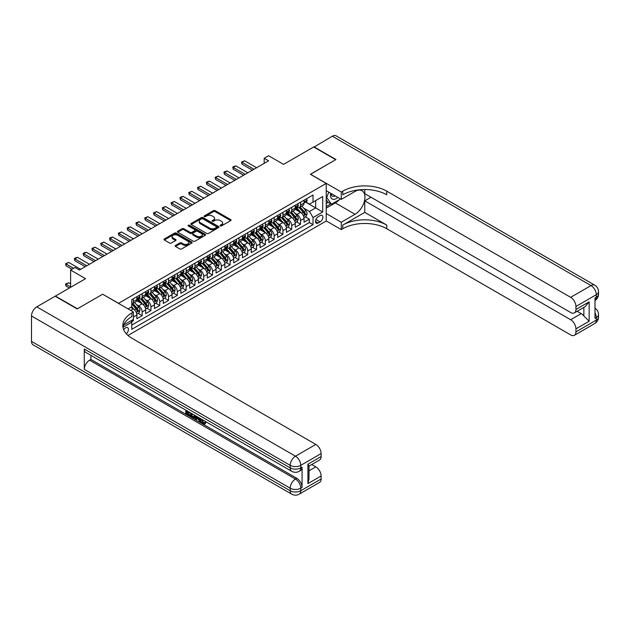 <?xml version="1.0" encoding="UTF-8"?>
<svg xmlns="http://www.w3.org/2000/svg" width="630" height="630" viewBox="0 0 630 630"><rect width="100%" height="100%" fill="white"/><g stroke="black" fill="none" stroke-linecap="round" stroke-linejoin="round"><path stroke-width="0.94" d="M220.311 225.91A0.858 0.496 0 0 0 221.516 225.91L230.698 220.61A1.221 0.709 0 0 0 231.052 220.114A1.221 0.709 0 0 0 230.698 219.61L215.145 210.641A1.221 0.709 0 0 0 213.42 210.641L204.246 215.94A0.858 0.496 0 0 0 205.451 216.633L206.64 215.948A3.906 2.26 0 0 1 212.168 215.948L213.468 216.696A3.906 2.26 0 0 1 214.609 218.295A3.906 2.26 0 0 1 213.468 219.886L212.279 220.571A0.858 0.496 0 0 0 213.483 221.272L214.673 220.587A3.906 2.26 0 0 1 220.201 220.587L221.5 221.335A3.906 2.26 0 0 1 222.642 222.933A3.906 2.26 0 0 1 221.5 224.524L220.311 225.209A0.858 0.496 0 0 0 220.311 225.91L220.311 225.209M126.299 333.805A3.985 2.3 120 0 0 128.323 330.348A3.985 2.3 120 0 0 127.599 327.608A3.985 2.3 120 0 0 125.606 327.805A3.985 2.3 120 0 0 123.693 329.773M175.502 245.44A1.221 0.709 0 0 0 175.148 245.944A1.221 0.709 0 0 0 175.502 246.44L179.865 248.96A1.221 0.709 0 0 0 181.597 248.96L191.788 243.078A1.221 0.709 0 0 0 192.142 242.574A1.221 0.709 0 0 0 191.788 242.077L176.243 233.1A1.221 0.709 0 0 0 174.51 233.1L164.32 238.983A1.221 0.709 0 0 0 163.965 239.487A1.221 0.709 0 0 0 164.32 239.983L169.588 243.023A1.221 0.709 0 0 0 171.313 243.023L175.675 240.51A1.221 0.709 0 0 0 176.038 240.006A1.221 0.709 0 0 0 175.675 239.51L173.069 237.998A3.268 1.89 0 0 1 172.108 236.667A3.268 1.89 0 0 1 174.124 234.927A3.268 1.89 0 0 1 177.684 235.336L187.921 241.243A3.268 1.89 0 0 1 188.874 242.574A3.268 1.89 0 0 1 186.858 244.322A3.268 1.89 0 0 1 183.298 243.912L181.597 242.928A1.221 0.709 0 0 0 179.865 242.928L175.502 245.44L175.502 246.44M102.729 294.273L118.566 303.314L326.222 183.424L310.385 174.282L335.688 159.673L313.685 146.979L283.547 164.375L268.593 155.736L264.19 158.28L268.593 160.815L79.412 270.042L75.009 267.498L70.615 270.042L70.615 287.311M102.729 294.171L77.435 308.779L55.432 296.076L85.57 278.68L70.615 270.042M206.727 233.454A1.221 0.709 0 0 0 208.451 233.454L218.649 227.564A1.221 0.709 0 0 0 219.004 227.068A1.221 0.709 0 0 0 218.649 226.572L203.096 217.594A1.221 0.709 0 0 0 201.372 217.594L191.181 223.477A1.221 0.709 0 0 0 190.827 223.981A1.221 0.709 0 0 0 191.181 224.477L206.727 233.454M188.543 226.091A0.858 0.496 0 0 1 189.41 226.217L189.41 225.201L205.215 234.321A1.221 0.709 0 0 1 205.577 234.825A1.221 0.709 0 0 1 205.215 235.321L195.024 241.203A1.221 0.709 0 0 1 193.3 241.203L177.755 232.226L177.755 231.234A1.221 0.709 0 0 0 177.392 231.73A1.221 0.709 0 0 0 177.755 232.226M177.755 231.234L182.109 228.714A1.221 0.709 0 0 1 183.842 228.714L190.142 232.352A1.221 0.709 0 0 0 191.874 232.352L194.764 230.682A1.221 0.709 0 0 0 195.127 230.186A1.221 0.709 0 0 0 194.764 229.69L188.205 225.894A0.858 0.496 0 0 1 189.41 225.201M131.52 321.796L133.347 320.741L132.206 320.079M133.434 316.984L136.868 315L136.868 318.709L142.152 315.661L138.143 313.346M136.419 304.581L138.631 305.857A4.977 2.874 60 0 1 142.152 311.952L145.672 309.921L145.672 313.63L150.948 310.582L146.947 308.267M145.215 299.502L147.428 300.778A4.977 2.874 60 0 1 150.948 306.873L154.468 304.841L154.468 308.55L159.744 305.503L155.744 303.188M154.019 294.423L156.224 295.698A4.977 2.874 60 0 1 159.744 301.794L163.264 299.762L163.264 303.471L168.549 300.423L164.54 298.108M162.816 289.343L165.029 290.619A4.977 2.874 60 0 1 168.549 296.714L172.069 294.683L172.069 298.392L177.345 295.344L173.345 293.029M171.62 284.264L173.825 285.532A4.977 2.874 60 0 1 177.345 291.635L180.865 289.603L180.865 293.304L186.141 290.257L182.141 287.949M180.416 279.177L182.621 280.452A4.977 2.874 60 0 1 186.141 286.548L189.661 284.516L189.661 288.225L194.946 285.177L190.937 282.87M189.213 274.097L191.425 275.373A4.977 2.874 60 0 1 194.946 281.468L198.466 279.436L198.466 283.146L203.742 280.098L199.741 277.791M198.017 269.018L200.222 270.294A4.977 2.874 60 0 1 203.742 276.389L207.262 274.357L207.262 278.066L212.538 275.019L208.538 272.711M206.813 263.939L209.018 265.214A4.977 2.874 60 0 1 212.538 271.309L216.059 269.278L216.059 272.987L221.343 269.939L217.334 267.632M215.61 258.859L217.823 260.135A4.977 2.874 60 0 1 221.343 266.23L224.863 264.198L224.863 267.907L230.139 264.86L226.139 262.545M224.414 253.78L226.619 255.055A4.977 2.874 60 0 1 230.139 261.151L233.659 259.119L233.659 262.828L238.935 259.78L234.935 257.465M233.21 248.7L235.415 249.976A4.977 2.874 60 0 1 238.935 256.071L242.456 254.04L242.456 257.749L247.74 254.701L243.731 252.386M242.007 243.621L244.22 244.897A4.977 2.874 60 0 1 247.74 250.992L251.26 248.96L251.26 252.669L256.536 249.622L252.535 247.306M250.811 238.542L253.016 239.817A4.977 2.874 60 0 1 256.536 245.913L260.056 243.881L260.056 247.59L265.332 244.542L261.332 242.227M259.607 233.462L261.812 234.738A4.977 2.874 60 0 1 265.332 240.833L268.852 238.802L268.852 242.511L274.137 239.455L270.128 237.148M268.404 228.375L270.616 229.651A4.977 2.874 60 0 1 274.137 235.754L277.657 233.722L277.657 237.423L282.933 234.376L278.933 232.068M277.208 223.296L279.413 224.571A4.977 2.874 60 0 1 282.933 230.667L286.453 228.635L286.453 232.344L291.729 229.296L287.729 226.989M286.004 218.216L288.217 219.492A4.977 2.874 60 0 1 291.729 225.587L295.25 223.555L295.25 227.265L300.534 224.217L300.534 220.508A4.977 2.874 -120 0 0 297.014 214.413L294.801 213.137M296.525 221.91L300.534 224.217M136.868 315A4.977 2.874 -120 0 0 133.347 308.905L130.709 307.377M145.672 309.921A4.977 2.874 -120 0 0 142.152 303.825L136.71 300.683M154.468 304.841A4.977 2.874 -120 0 0 150.948 298.746L145.506 295.604M163.264 299.762A4.977 2.874 -120 0 0 159.744 293.667L154.303 290.524M172.069 294.683A4.977 2.874 -120 0 0 168.549 288.587L163.107 285.445M180.865 289.603A4.977 2.874 -120 0 0 177.345 283.5L171.903 280.358M189.661 284.516A4.977 2.874 -120 0 0 186.141 278.421L180.7 275.279M198.466 279.436A4.977 2.874 -120 0 0 194.946 273.341L189.504 270.199M207.262 274.357A4.977 2.874 -120 0 0 203.742 268.262L198.3 265.12M216.059 269.278A4.977 2.874 -120 0 0 212.538 263.183L207.097 260.04M224.863 264.198A4.977 2.874 -120 0 0 221.343 258.103L215.901 254.961M233.659 259.119A4.977 2.874 -120 0 0 230.139 253.024L224.697 249.882M242.456 254.04A4.977 2.874 -120 0 0 238.935 247.944L233.494 244.802M251.26 248.96A4.977 2.874 -120 0 0 247.74 242.865L242.298 239.723M260.056 243.881A4.977 2.874 -120 0 0 256.536 237.786L251.094 234.643M268.852 238.802A4.977 2.874 -120 0 0 265.332 232.706L259.891 229.564M277.657 233.722A4.977 2.874 -120 0 0 274.137 227.619L268.695 224.477M286.453 228.635A4.977 2.874 -120 0 0 282.933 222.54L277.491 219.398M295.25 223.555A4.977 2.874 -120 0 0 291.729 217.46L286.288 214.318M320.15 215.586L318.221 216.696A3.859 2.229 120 0 0 315.701 220.098A3.859 2.229 120 0 0 316.291 223.193A3.859 2.229 120 0 0 318.221 222.996L320.15 221.878A3.859 2.229 120 0 0 322.67 218.484A3.859 2.229 120 0 0 322.08 215.389A3.859 2.229 120 0 0 320.15 215.586M127.985 335.467L326.222 221.02L326.222 183.424M130.953 320.804L131.764 322.214L131.764 329.325L313.023 224.674L313.023 217.563L309.503 211.467L303.605 208.057M131.764 322.214L123.015 327.269M128.071 308.905L131.764 306.771L131.764 299.659L313.023 195.009L313.023 202.12L322.702 196.529L322.702 211.979L313.023 217.563M138.584 298.518L138.631 298.541A4.977 2.874 60 0 0 141.12 298.785L144.64 296.754A4.977 2.874 -120 0 0 145.672 294.478L145.672 291.635M147.381 293.43L147.428 293.462A4.977 2.874 60 0 0 149.916 293.706L153.436 291.674A4.977 2.874 -120 0 0 154.468 289.398L154.468 286.548M156.185 288.351L156.224 288.382A4.977 2.874 60 0 0 158.713 288.627L162.233 286.595A4.977 2.874 -120 0 0 163.264 284.319L163.264 281.468M164.981 283.272L165.029 283.303A4.977 2.874 60 0 0 167.517 283.547L171.037 281.516A4.977 2.874 -120 0 0 172.069 279.24L172.069 276.389M173.778 278.192L173.825 278.224A4.977 2.874 60 0 0 176.313 278.468L179.834 276.436A4.977 2.874 -120 0 0 180.865 274.152L180.865 271.309M182.582 273.113L182.621 273.136A4.977 2.874 60 0 0 185.11 273.389L188.63 271.357A4.977 2.874 -120 0 0 189.661 269.073L189.661 266.23M191.378 268.034L191.425 268.057A4.977 2.874 60 0 0 193.914 268.309L197.434 266.277A4.977 2.874 -120 0 0 198.466 263.994L198.466 261.151M200.175 262.954L200.222 262.978A4.977 2.874 60 0 0 202.71 263.23L206.23 261.198A4.977 2.874 -120 0 0 207.262 258.914L207.262 256.071M208.979 257.875L209.018 257.898A4.977 2.874 60 0 0 211.507 258.142L215.027 256.111A4.977 2.874 -120 0 0 216.059 253.835L216.059 250.992M217.775 252.795L217.823 252.819A4.977 2.874 60 0 0 220.311 253.063L223.831 251.031A4.977 2.874 -120 0 0 224.863 248.755L224.863 245.913M226.572 247.716L226.619 247.74A4.977 2.874 60 0 0 229.107 247.984L232.627 245.952A4.977 2.874 -120 0 0 233.659 243.676L233.659 240.833M235.376 242.629L235.415 242.66A4.977 2.874 60 0 0 237.904 242.904L241.424 240.873A4.977 2.874 -120 0 0 242.456 238.597L242.456 235.754M244.172 237.549L244.22 237.581A4.977 2.874 60 0 0 246.708 237.825L250.228 235.793A4.977 2.874 -120 0 0 251.26 233.517L251.26 230.667M252.969 232.47L253.016 232.501A4.977 2.874 60 0 0 255.504 232.746L259.024 230.714A4.977 2.874 -120 0 0 260.056 228.438L260.056 225.587M261.773 227.391L261.812 227.422A4.977 2.874 60 0 0 264.309 227.666L267.821 225.634A4.977 2.874 -120 0 0 268.852 223.359L268.852 220.508M270.569 222.311L270.616 222.343A4.977 2.874 60 0 0 273.105 222.587L276.625 220.555A4.977 2.874 -120 0 0 277.657 218.271L277.657 215.428M279.366 217.232L279.413 217.255A4.977 2.874 60 0 0 281.901 217.507L285.421 215.476A4.977 2.874 -120 0 0 286.453 213.192L286.453 210.349M288.17 212.152L288.217 212.176A4.977 2.874 60 0 0 290.706 212.428L294.218 210.396A4.977 2.874 -120 0 0 295.25 208.113L295.25 205.27M131.764 325.056L309.33 222.54L309.33 219.138L304.054 222.185L304.054 218.476A4.977 2.874 -120 0 0 300.534 212.381L295.092 209.239M296.966 207.073L297.014 207.097A4.977 2.874 -120 0 0 299.502 207.349A4.977 2.874 -120 0 0 300.534 205.065L300.534 202.222M299.502 207.349L303.022 205.309A4.977 2.874 -120 0 0 304.054 203.033L304.054 200.19M133.347 298.746L133.347 301.589A4.977 2.874 60 0 1 132.316 303.865A4.977 2.874 60 0 1 131.764 304.07M132.316 303.865L135.836 301.833A4.977 2.874 -120 0 0 136.868 299.557L136.868 296.714M142.152 293.667L142.152 296.51A4.977 2.874 60 0 1 141.12 298.785M150.948 288.579L150.948 291.43A4.977 2.874 60 0 1 149.916 293.706M159.744 283.5L159.744 286.351A4.977 2.874 60 0 1 158.713 288.627M168.549 278.421L168.549 281.271A4.977 2.874 60 0 1 167.517 283.547M177.345 273.341L177.345 276.184A4.977 2.874 60 0 1 176.313 278.468M186.141 268.262L186.141 271.105A4.977 2.874 60 0 1 185.11 273.389M194.946 263.183L194.946 266.025A4.977 2.874 60 0 1 193.914 268.309M203.742 258.103L203.742 260.946A4.977 2.874 60 0 1 202.71 263.23M212.538 253.024L212.538 255.867A4.977 2.874 60 0 1 211.507 258.142M221.343 247.944L221.343 250.787A4.977 2.874 60 0 1 220.311 253.063M230.139 242.865L230.139 245.708A4.977 2.874 60 0 1 229.107 247.984M238.935 237.786L238.935 240.629A4.977 2.874 60 0 1 237.904 242.904M247.74 232.698L247.74 235.549A4.977 2.874 60 0 1 246.708 237.825M256.536 227.619L256.536 230.47A4.977 2.874 60 0 1 255.504 232.746M265.332 222.54L265.332 225.39A4.977 2.874 60 0 1 264.309 227.666M274.137 217.46L274.137 220.303A4.977 2.874 60 0 1 273.105 222.587M282.933 212.381L282.933 215.224A4.977 2.874 60 0 1 281.901 217.507M291.729 207.302L291.729 210.144A4.977 2.874 60 0 1 290.706 212.428M291.729 225.587L291.729 229.296M282.933 230.667L282.933 234.376M274.137 235.754L274.137 239.455M265.332 240.833L265.332 244.542M256.536 245.913L256.536 249.622M247.74 250.992L247.74 254.701M238.935 256.071L238.935 259.78M230.139 261.151L230.139 264.86M221.343 266.23L221.343 269.939M212.538 271.309L212.538 275.019M203.742 276.389L203.742 280.098M194.946 281.468L194.946 285.177M186.141 286.548L186.141 290.257M177.345 291.635L177.345 295.344M168.549 296.714L168.549 300.423M159.744 301.794L159.744 305.503M150.948 306.873L150.948 310.582M142.152 311.952L142.152 315.661M133.347 319.418L133.347 320.741M309.503 211.467L315.669 207.908L315.669 200.6L322.702 196.529M305.589 202.096L322.702 211.979M305.763 201.994L309.503 204.151L313.023 202.12M264.19 158.28L264.19 163.359M305.329 216.83L309.33 219.138M309.33 222.54L313.023 224.674M220.65 226.028L221.5 225.54A3.906 2.26 0 0 0 222.642 223.949L222.642 222.933M214.609 218.295L214.609 219.311A3.906 2.26 0 0 1 213.468 220.902L212.617 221.39M230.698 219.61L230.698 220.61L215.145 211.656A1.221 0.709 0 0 0 213.42 211.656L204.585 216.751M218.634 227.58L203.096 218.61A1.221 0.709 0 0 0 201.372 218.61L191.197 224.485M216.484 227.414A0.858 0.496 0 0 0 216.484 226.721L202.844 218.838A0.858 0.496 0 0 0 201.632 218.838L200.379 219.563A3.906 2.26 0 0 0 199.237 221.161A3.906 2.26 0 0 0 200.379 222.752L209.703 228.139A3.906 2.26 0 0 0 215.232 228.139L216.484 227.414L216.484 228.43A0.858 0.496 0 0 0 216.736 228.084L216.736 227.068M199.237 221.161L199.237 222.177A3.906 2.26 0 0 0 200.379 223.768L200.379 222.752M216.484 228.43L215.232 229.155A3.906 2.26 0 0 1 209.703 229.155L200.379 223.768M177.77 232.242L182.109 229.73L182.109 228.714M195.127 230.186L195.127 231.202A1.221 0.709 0 0 1 194.764 231.698L191.874 233.368A1.221 0.709 0 0 1 190.142 233.368L183.842 229.73A1.221 0.709 0 0 0 182.109 229.73M189.41 226.217L205.199 235.329M196.686 236.132A3.268 1.89 0 0 0 200.245 236.541A3.268 1.89 0 0 0 202.261 234.801A3.268 1.89 0 0 0 201.309 233.462L197.702 231.383A1.221 0.709 0 0 0 195.977 231.383L193.079 233.053A1.221 0.709 0 0 0 192.725 233.549A1.221 0.709 0 0 0 193.079 234.053L196.686 236.132L196.686 237.148A3.268 1.89 0 0 0 200.245 237.557A3.268 1.89 0 0 0 202.261 235.817L202.261 234.801M192.725 233.549L192.725 234.565A1.221 0.709 0 0 0 193.079 235.069L193.079 234.053M196.686 237.148L193.079 235.069M188.874 242.574L188.874 243.589A3.268 1.89 0 0 1 186.858 245.338A3.268 1.89 0 0 1 183.298 244.928L181.597 243.944A1.221 0.709 0 0 0 179.865 243.944L175.518 246.448M172.108 236.667L172.108 237.683A3.268 1.89 0 0 0 173.069 239.014L173.069 237.998M175.66 240.518L173.069 239.014M191.772 243.085L176.243 234.116A1.221 0.709 0 0 0 174.51 234.116L164.335 239.991M303.975 217.61L306.251 216.295L307.133 213.751A3.3 1.906 -120 0 0 305.849 210.656L301.825 206.002M301.022 212.704L296.423 207.38M298.407 211.152L295.738 208.065A7.899 4.56 -120 0 0 295.494 207.79M299.053 207.522L303.117 212.231A3.3 1.906 60 0 1 304.298 214.507C304.794 215.169 305.141 214.964 305.353 213.893A3.3 1.906 -120 0 0 304.172 211.625L300.156 206.971M299.289 207.443L303.66 212.507A1.677 0.969 60 0 1 304.085 213.161L305.353 213.893M306.385 198.844L307.133 200.135A3.3 1.906 60 0 1 306.448 201.6L304.778 202.561A3.3 1.906 -120 0 0 305.353 201.805L305.282 201.513M304.164 202.718L304.172 202.718A3.3 1.906 -120 0 0 304.778 202.561M304.928 201.561L305.353 201.805L304.298 202.411A3.3 1.906 60 0 1 304.054 202.884M253.984 169.249L242.014 162.343L242.014 164.17L241.534 162.06L244.66 160.815L256.623 167.73M252.402 170.163L242.014 164.17M244.66 160.815L242.014 162.343L241.534 162.06M330.726 193.284A8.088 4.67 120 0 0 333.349 199.356A8.088 4.67 120 0 0 337.83 197.387M331.254 193.591A5.536 3.197 120 0 0 332.404 196.182A5.536 3.197 120 0 0 333.215 196.426A5.536 3.197 120 0 0 335.215 195.883M340.57 198.97L331.459 204.23L327.947 202.198L326.222 199.749M331.459 204.23L326.71 197.474L328.773 192.158M326.222 197.19L326.71 197.474M313.953 147.129L332.341 136.206L591.034 285.563A7.466 4.308 120 0 1 594.767 285.193A7.466 7.466 0 0 1 598.5 291.659A7.466 4.308 180 0 1 596.311 294.706L575.946 306.464A7.466 4.308 -120 0 0 570.662 297.321L591.034 285.563A7.466 4.308 60 0 1 596.311 294.706L596.311 297.242L594.996 298.006L594.996 318.331L596.311 317.567L596.311 320.103A7.466 4.308 60 0 1 594.767 323.521L574.395 335.286A7.466 4.308 -120 0 0 575.946 331.868L596.311 320.103A7.466 4.308 0 0 0 598.5 317.055A7.466 7.466 0 0 1 594.767 323.521M313.953 146.821L335.947 159.524L310.472 174.329M326.222 213.554L341.271 222.24L355.044 214.287A14.002 8.08 120 0 0 364.187 201.954A14.002 8.08 120 0 0 362.045 190.732A14.002 8.08 120 0 0 355.044 191.425L341.271 199.379L341.271 192.008L342.767 191.15A31.106 17.963 180 0 1 386.765 191.15L570.662 297.321M341.271 222.24L341.271 229.603L342.767 228.737A31.106 17.963 180 0 1 386.765 228.737L570.662 334.916A7.466 4.308 -120 0 0 574.395 335.286M364.762 212.381L342.767 225.083A31.106 17.963 180 0 1 386.765 225.083L364.762 212.381L364.762 200.852L371.015 197.245M364.762 189.543L364.762 193.638L570.662 312.511A7.466 4.308 -120 0 0 574.395 312.882A7.466 4.308 -120 0 0 575.946 309.464L589.144 301.841L589.144 321.245L583.86 315.969L583.86 307.416M589.144 321.245L575.946 328.868L575.946 331.868M575.946 328.868A7.466 4.308 -120 0 0 570.662 319.725L581.222 313.63A7.466 4.308 60 0 1 583.86 315.969M364.762 200.852L570.662 319.725M332.341 136.206A7.466 4.308 -60 0 1 336.073 135.836L594.767 285.193M326.222 190.693L341.271 199.379M310.472 174.227L341.271 192.008M326.222 220.917L341.271 229.603M575.946 306.464L575.946 309.464M577.159 311.283L581.222 313.63M342.767 191.15L342.767 194.804A31.106 17.963 180 0 1 386.765 194.804L386.765 191.15M574.395 312.882L585.191 306.645L589.144 301.841M339.216 199.757A14.002 8.08 -60 0 1 335.333 202.907L326.222 208.168M326.222 206.538L330.844 203.876M326.222 203.49L328.206 202.348M202.002 419.462L203.632 422.872L204.246 423.092M201.364 419.123L202.931 423.281L203.955 423.407L205.112 422.202L205.86 422.832L204.537 424.226L203.002 424.022C201.38 422.919 200.56 421.391 200.553 419.438L200.608 418.69M197.064 418.643L196.017 419.911L195.229 419.454L196.56 416.351M199.907 418.288L200.962 421.958L200.261 422.36L199.466 421.903L198.867 419.682L196.615 418.383L196.017 419.911M187.244 412.036L187.244 413.335L190.355 415.131L190.355 415.831L189.654 416.241L185.795 414.012L185.795 410.138M190.016 412.579L189.315 413.233L186.543 411.626L186.543 413.737L187.244 413.335M84.294 349.012L290.194 467.885A7.466 4.308 120 0 0 291.737 471.303L85.837 352.43A7.466 4.308 -60 0 1 84.294 349.012L84.294 369.33A7.466 4.308 -60 0 1 89.57 360.187L90.893 359.423L296.793 478.304A7.466 4.308 60 0 1 302.069 487.447L302.069 467.121A7.466 4.308 60 0 1 300.526 470.539L299.203 471.303A7.466 4.308 -120 0 0 300.754 467.885L302.069 467.121M90.893 359.423L90.893 355.344M194.946 415.422L195.001 416.249L195.686 415.847L194.977 417.855L192.56 417.918L190.669 416.824L190.669 412.949M77.167 308.928L102.643 294.226L133.434 312L131.938 312.866A31.106 17.963 -0 0 0 122.826 325.568A31.106 17.963 -0 0 0 131.938 338.263L315.843 444.441A7.466 4.308 60 0 1 321.119 453.584L300.754 465.342L300.754 467.885A7.466 4.308 -0 0 1 290.194 467.885L290.194 465.342L31.5 315.992A7.466 4.308 -60 0 1 36.776 306.849L55.172 296.226L77.167 308.928M133.434 312L133.434 319.371L123.708 324.986M307.92 464.2L309.015 465.853L309.015 478.91L307.92 483.612L307.92 464.2L321.119 456.585L321.119 453.584M321.119 456.585A7.466 4.308 60 0 1 319.575 460.002L309.015 466.098M31.5 341.389L290.194 490.746A7.466 4.308 120 0 0 291.737 494.164L33.044 344.807A7.466 4.308 -60 0 1 31.5 341.389L31.5 315.992M311.779 464.499L315.843 466.846A7.466 4.308 60 0 1 321.119 475.989L307.92 483.612M302.069 487.447L300.754 488.203L300.754 490.746L321.119 478.989L321.119 475.989M321.119 478.989A7.466 4.308 60 0 1 319.575 482.407L299.203 494.164A7.466 4.308 -120 0 0 300.754 490.746A7.466 4.308 -0 0 1 290.194 490.746L290.194 488.203L84.294 369.33M131.938 312.866L131.938 316.528A31.106 17.963 -0 0 0 122.992 327.395M186.543 413.737L189.654 415.54L190.355 415.131M189.654 415.54L189.654 416.241M186.543 410.571L189.622 412.351M189.315 412.532L189.315 413.233M195.001 416.249L194.268 418.265M191.41 413.382L191.41 416.556L193.749 417.469L194.205 414.989M192.119 413.784L192.119 416.147L194.449 417.068M191.41 416.556L192.119 416.147M192.504 417.178L193.205 416.776M198.922 417.722L200.261 422.36M197.253 416.753L196.844 417.808L198.639 418.848L198.23 417.312M197.702 417.013L198.379 417.887M196.844 417.808L197.544 417.406M202.931 423.281L203.632 422.872M201.293 419.863L201.97 419.478M204.411 422.604L205.152 423.242L205.86 422.832M205.152 423.242L204.537 424.226M295.179 222.689L297.454 221.374L298.329 218.831A3.3 1.906 -120 0 0 297.045 215.736L293.029 211.082M292.225 217.783L287.627 212.468M289.611 216.232L286.941 213.145A7.899 4.56 -120 0 0 286.697 212.869M290.257 212.601L294.32 217.311A3.3 1.906 60 0 1 295.494 219.586C295.99 220.248 296.344 220.043 296.549 218.972A3.3 1.906 -120 0 0 295.375 216.704L291.359 212.05M290.493 212.53L294.864 217.586A1.677 0.969 60 0 1 295.289 218.24L296.549 218.972M286.382 227.769L288.65 226.453L289.532 223.91A3.3 1.906 -120 0 0 288.249 220.815L284.224 216.161M283.421 222.862L278.83 217.547M280.807 221.311L278.145 218.224A7.899 4.56 -120 0 0 277.893 217.948M281.452 217.681L285.524 222.39A3.3 1.906 60 0 1 286.697 224.666C287.193 225.327 287.548 225.123 287.752 224.052A3.3 1.906 -120 0 0 286.579 221.784L282.555 217.13M281.697 217.61L286.059 222.666A1.677 0.969 60 0 1 286.485 223.327L287.752 224.052M277.578 232.848L279.854 231.533L280.736 228.997A3.3 1.906 -120 0 0 279.452 225.894L275.428 221.24M274.625 227.942L270.026 222.626M272.01 226.398L269.341 223.303A7.899 4.56 -120 0 0 269.097 223.036M272.656 222.768L276.72 227.469A3.3 1.906 60 0 1 277.901 229.745C278.397 230.407 278.743 230.202 278.956 229.131A3.3 1.906 -120 0 0 277.775 226.863L273.759 222.209M272.892 222.689L277.263 227.745A1.677 0.969 60 0 1 277.688 228.407L278.956 229.131M268.782 237.927L271.058 236.612L271.932 234.077A3.3 1.906 -120 0 0 270.648 230.974L266.632 226.32M265.829 233.021L261.23 227.706M263.206 231.478L260.544 228.391A7.899 4.56 -120 0 0 260.3 228.115M263.86 227.847L267.923 232.549A3.3 1.906 60 0 1 269.097 234.825C269.593 235.486 269.947 235.281 270.152 234.218A3.3 1.906 -120 0 0 268.978 231.942L264.962 227.288M264.096 227.769L268.467 232.824A1.677 0.969 60 0 1 268.892 233.486L270.152 234.218M269.097 234.825L269.341 235.218M297.58 203.923L298.329 205.223A3.3 1.906 60 0 1 297.651 206.679L295.974 207.64A3.3 1.906 -120 0 0 296.549 206.884L296.486 206.593M295.36 207.798L295.375 207.798A3.3 1.906 -120 0 0 295.974 207.64M296.124 206.64L296.549 206.884L295.494 207.49A3.3 1.906 60 0 1 295.25 207.963M245.188 174.329L233.218 167.422L233.218 169.249L232.738 167.147L234.053 166.383L235.856 165.903L247.826 172.809M243.605 175.242L233.218 169.249M235.856 165.903L233.218 167.422L232.738 167.147M288.784 209.002L289.532 210.302A3.3 1.906 60 0 1 288.847 211.759L287.178 212.72A3.3 1.906 -120 0 0 287.752 211.964L287.682 211.672M286.563 212.877L286.579 212.877A3.3 1.906 -120 0 0 287.178 212.72M287.327 211.719L287.752 211.964L286.697 212.57A3.3 1.906 60 0 1 286.453 213.042M236.384 179.408L224.422 172.502L224.422 174.329L223.934 172.226L225.257 171.462L227.06 170.982L239.03 177.888M234.801 180.33L224.422 174.329M227.06 170.982L224.422 172.502L223.934 172.226M279.988 214.082L280.736 215.381A3.3 1.906 60 0 1 280.051 216.838L278.381 217.807A3.3 1.906 -120 0 0 278.956 217.043L278.885 216.751M277.767 217.956L277.775 217.956A3.3 1.906 -120 0 0 278.381 217.807M278.531 216.799L278.956 217.043L277.901 217.649A3.3 1.906 60 0 1 277.657 218.122M227.588 184.495L215.618 177.581L215.618 179.408L215.137 177.306L218.264 176.061L230.226 182.968M226.005 185.409L215.618 179.408M218.264 176.061L215.618 177.581L215.137 177.306M271.183 219.161L271.932 220.461A3.3 1.906 60 0 1 271.254 221.917L269.577 222.886A3.3 1.906 -120 0 0 270.152 222.122L270.081 221.831M268.963 223.036L268.978 223.036A3.3 1.906 -120 0 0 269.577 222.886M269.727 221.878L270.152 222.122L269.097 222.736A3.3 1.906 60 0 1 268.852 223.201M218.791 189.575L206.821 182.661L206.821 184.495L206.341 182.385L207.656 181.621L209.459 181.141L221.429 188.047M217.208 190.488L206.821 184.495M209.459 181.141L206.821 182.661L206.341 182.385M259.985 243.007L262.253 241.692L263.135 239.156A3.3 1.906 -120 0 0 261.852 236.061L257.827 231.407M257.024 238.101L252.433 232.785M254.41 236.557L251.74 233.47A7.899 4.56 -120 0 0 251.496 233.195M255.055 232.927L259.127 237.636A3.3 1.906 60 0 1 260.3 239.904C260.796 240.566 261.151 240.361 261.356 239.298A3.3 1.906 -120 0 0 260.182 237.022L256.158 232.368M255.3 232.848L259.662 237.904A1.677 0.969 60 0 1 260.088 238.565L261.356 239.298M260.3 239.904L260.536 240.298M262.387 224.241L263.135 225.54A3.3 1.906 60 0 1 262.45 226.997L260.781 227.966A3.3 1.906 -120 0 0 261.356 227.202L261.285 226.91M260.166 228.115L260.182 228.115A3.3 1.906 -120 0 0 260.781 227.966M260.93 226.957L261.356 227.202L260.3 227.816A3.3 1.906 60 0 1 260.056 228.28M209.987 194.654L198.025 187.74L198.025 189.575L197.536 187.464L200.663 186.22L212.633 193.126M208.404 195.568L198.025 189.575M200.663 186.22L198.025 187.74L197.536 187.464M251.181 248.086L253.457 246.771L254.339 244.235A3.3 1.906 -120 0 0 253.055 241.14L249.031 236.486M248.228 243.188L243.629 237.864M245.613 241.636L242.944 238.549A7.899 4.56 -120 0 0 242.7 238.274M246.259 238.006L250.323 242.715A3.3 1.906 60 0 1 251.504 244.983C251.992 245.645 252.346 245.448 252.559 244.377A3.3 1.906 -120 0 0 251.378 242.101L247.362 237.447M246.495 237.927L250.866 242.983A1.677 0.969 60 0 1 251.291 243.645L252.559 244.377M251.504 244.983L251.74 245.377M253.591 229.32L254.339 230.619A3.3 1.906 60 0 1 253.654 232.076L251.984 233.045A3.3 1.906 -120 0 0 252.559 232.281L252.488 231.99M251.37 233.195L251.378 233.195A3.3 1.906 -120 0 0 251.984 233.045M252.134 232.037L252.559 232.281L251.504 232.895A3.3 1.906 60 0 1 251.26 233.36M201.19 199.734L189.22 192.827L189.22 194.654L188.74 192.544L191.866 191.299L203.829 198.206M199.608 200.647L189.22 194.654M191.866 191.299L189.22 192.827L188.74 192.544M242.385 253.166L244.66 251.858L245.535 249.315A3.3 1.906 -120 0 0 244.251 246.22L240.235 241.566M239.424 248.267L234.832 242.944M236.809 246.716L234.147 243.629A7.899 4.56 -120 0 0 233.903 243.353M237.463 243.085L241.526 247.795A3.3 1.906 60 0 1 242.7 250.063C243.196 250.724 243.55 250.527 243.755 249.456A3.3 1.906 -120 0 0 242.582 247.18L238.557 242.526M237.699 243.007L242.07 248.07A1.677 0.969 60 0 1 242.495 248.724L243.755 249.456M242.7 250.063L242.944 250.457M244.786 234.407L245.535 235.699A3.3 1.906 60 0 1 244.857 237.156L243.18 238.124A3.3 1.906 -120 0 0 243.755 237.36L243.684 237.069M242.566 238.282L242.582 238.282A3.3 1.906 -120 0 0 243.18 238.124M243.33 237.116L243.755 237.36L242.7 237.975A3.3 1.906 60 0 1 242.456 238.439M192.394 204.813L180.424 197.907L180.424 199.734L179.944 197.623L181.259 196.859L183.062 196.379L195.032 203.285M190.803 205.726L180.424 199.734M183.062 196.379L180.424 197.907L179.944 197.623M233.588 258.245L235.856 256.938L236.738 254.394A3.3 1.906 -120 0 0 235.455 251.299L231.43 246.645M230.627 253.347L226.036 248.023M228.013 251.795L225.343 248.708A7.899 4.56 -120 0 0 225.099 248.433M228.659 248.165L232.73 252.874A3.3 1.906 60 0 1 233.903 255.142C234.399 255.811 234.746 255.607 234.959 254.536A3.3 1.906 -120 0 0 233.785 252.26L229.761 247.606M228.903 248.086L233.265 253.15A1.677 0.969 60 0 1 233.691 253.803L234.959 254.536M233.903 255.142L234.139 255.536M235.99 239.487L236.738 240.778A3.3 1.906 60 0 1 236.053 242.235L234.384 243.204A3.3 1.906 -120 0 0 234.959 242.448L234.888 242.148M233.769 243.361L233.785 243.361A3.3 1.906 -120 0 0 234.384 243.204M234.533 242.196L234.959 242.448L233.903 243.054A3.3 1.906 60 0 1 233.659 243.526M183.59 209.892L171.628 202.986L171.628 204.813L171.139 202.702L174.266 201.458L186.228 208.365M182.007 210.806L171.628 204.813M174.266 201.458L171.628 202.986L171.139 202.702M224.784 263.324L227.06 262.017L227.942 259.473A3.3 1.906 -120 0 0 226.658 256.378L222.634 251.724M221.831 258.426L217.232 253.102M219.216 256.875L216.547 253.788A7.899 4.56 -120 0 0 216.303 253.512M219.862 253.244L223.926 257.954A3.3 1.906 60 0 1 225.107 260.221C225.595 260.891 225.95 260.686 226.162 259.615A3.3 1.906 -120 0 0 224.981 257.347L220.965 252.685M220.098 253.166L224.469 258.229A1.677 0.969 60 0 1 224.894 258.883L226.162 259.615M225.107 260.221L225.343 260.615M227.194 244.566L227.942 245.857A3.3 1.906 60 0 1 227.257 247.322L225.587 248.283A3.3 1.906 -120 0 0 226.162 247.527L226.091 247.228M224.973 248.441L224.981 248.441A3.3 1.906 -120 0 0 225.587 248.283M225.737 247.275L226.162 247.527L225.107 248.133A3.3 1.906 60 0 1 224.863 248.606M174.793 214.972L162.823 208.065L162.823 209.892L162.343 207.782L165.47 206.538L177.432 213.452M173.211 215.885L162.823 209.892M165.47 206.538L162.823 208.065L162.343 207.782M215.988 268.404L218.264 267.096L219.138 264.553A3.3 1.906 -120 0 0 217.854 261.458L213.838 256.804M213.027 263.505L208.435 258.182M210.412 261.954L207.75 258.867A7.899 4.56 -120 0 0 207.506 258.591M211.066 258.324L215.129 263.033A3.3 1.906 60 0 1 216.303 265.301C216.799 265.97 217.153 265.766 217.358 264.695A3.3 1.906 -120 0 0 216.184 262.426L212.16 257.772M211.302 258.245L215.673 263.308A1.677 0.969 60 0 1 216.09 263.962L217.358 264.695M216.303 265.301L216.547 265.695M218.389 249.645L219.138 250.937A3.3 1.906 60 0 1 218.46 252.402L216.783 253.362A3.3 1.906 -120 0 0 217.358 252.606L217.287 252.315M216.169 253.52L216.184 253.52A3.3 1.906 -120 0 0 216.783 253.362M216.933 252.362L217.358 252.606L216.303 253.213A3.3 1.906 60 0 1 216.059 253.685M165.997 220.051L154.027 213.145L154.027 214.972L153.547 212.861L156.665 211.617L168.635 218.531M164.406 220.965L154.027 214.972M156.665 211.617L154.027 213.145L153.547 212.861M207.191 273.491L209.459 272.176L210.341 269.632A3.3 1.906 -120 0 0 209.058 266.537L205.034 261.883M204.23 268.585L199.639 263.261M201.616 267.033L198.946 263.946A7.899 4.56 -120 0 0 198.702 263.671M202.261 263.403L206.333 268.112A3.3 1.906 60 0 1 207.506 270.388C208.002 271.05 208.349 270.845 208.561 269.774A3.3 1.906 -120 0 0 207.388 267.506L203.364 262.852M202.506 263.332L206.868 268.388A1.677 0.969 60 0 1 207.294 269.041L208.561 269.774M209.593 254.725L210.341 256.016A3.3 1.906 60 0 1 209.656 257.481L207.987 258.442A3.3 1.906 -120 0 0 208.561 257.686L208.491 257.394M207.372 258.599L207.388 258.599A3.3 1.906 -120 0 0 207.987 258.442M208.136 257.442L208.561 257.686L207.506 258.292A3.3 1.906 60 0 1 207.262 258.765M157.193 225.13L145.231 218.224L145.231 220.051L144.743 217.941L147.869 216.696L159.831 223.611M155.61 226.044L145.231 220.051M147.869 216.696L145.231 218.224L144.743 217.941M198.387 278.57L200.663 277.255L201.545 274.712A3.3 1.906 -120 0 0 200.261 271.617L196.237 266.962M195.434 273.664L190.835 268.349M192.819 272.113L190.15 269.026A7.899 4.56 -120 0 0 189.906 268.75M193.465 268.482L197.529 273.192A3.3 1.906 60 0 1 198.702 275.468C199.198 276.129 199.553 275.924 199.765 274.853A3.3 1.906 -120 0 0 198.584 272.585L194.568 267.931M193.701 268.411L198.072 273.467A1.677 0.969 60 0 1 198.497 274.121L199.765 274.853M200.797 259.804L201.545 261.103A3.3 1.906 60 0 1 200.86 262.56L199.19 263.521A3.3 1.906 -120 0 0 199.765 262.765L199.694 262.474M198.576 263.679L198.584 263.679A3.3 1.906 -120 0 0 199.19 263.521M199.332 262.521L199.765 262.765L198.702 263.371A3.3 1.906 60 0 1 198.466 263.844M148.397 230.21L136.427 223.303L136.427 225.13L135.946 223.028L137.261 222.264L139.072 221.784L151.035 228.69M146.814 231.123L136.427 225.13M139.072 221.784L136.427 223.303L135.946 223.028M189.591 283.65L191.866 282.334L192.741 279.791A3.3 1.906 -120 0 0 191.457 276.696L187.441 272.042M186.63 278.743L182.038 273.428M184.015 277.192L181.353 274.105A7.899 4.56 -120 0 0 181.109 273.829M184.661 273.562L188.732 278.271A3.3 1.906 60 0 1 189.906 280.547C190.402 281.208 190.756 281.004 190.961 279.933A3.3 1.906 -120 0 0 189.787 277.665L185.763 273.01M184.905 273.491L189.276 278.547A1.677 0.969 60 0 1 189.693 279.208L190.961 279.933M191.993 264.884L192.741 266.183A3.3 1.906 60 0 1 192.063 267.64L190.386 268.6A3.3 1.906 -120 0 0 190.961 267.844L190.89 267.553M189.772 268.758L189.787 268.758A3.3 1.906 -120 0 0 190.386 268.6M190.536 267.6L190.961 267.844L189.906 268.451A3.3 1.906 60 0 1 189.661 268.923M139.6 235.289L127.63 228.383L127.63 230.21L127.15 228.107L128.465 227.343L130.268 226.863L142.238 233.769M138.009 236.211L127.63 230.21M130.268 226.863L127.63 228.383L127.15 228.107M180.794 288.729L183.062 287.414L183.944 284.878A3.3 1.906 -120 0 0 182.661 281.775L178.636 277.121M177.833 283.823L173.242 278.507M175.219 282.279L172.549 279.192A7.899 4.56 -120 0 0 172.305 278.917M175.864 278.649L179.928 283.35A3.3 1.906 60 0 1 181.109 285.626C181.605 286.288 181.952 286.083 182.164 285.012A3.3 1.906 -120 0 0 180.991 282.744L176.967 278.09M176.101 278.57L180.471 283.626A1.677 0.969 60 0 1 180.897 284.287L182.164 285.012M183.196 269.963L183.944 271.262A3.3 1.906 60 0 1 183.259 272.719L181.59 273.688A3.3 1.906 -120 0 0 182.164 272.924L182.094 272.632M180.975 273.837L180.991 273.837A3.3 1.906 -120 0 0 181.59 273.688M181.739 272.68L182.164 272.924L181.109 273.538A3.3 1.906 60 0 1 180.865 274.003M130.796 240.376L118.834 233.462L118.834 235.289L118.346 233.187L121.472 231.942L133.434 238.849M129.213 241.29L118.834 235.289M121.472 231.942L118.834 233.462L118.346 233.187M171.99 293.808L174.266 292.493L175.148 289.957A3.3 1.906 -120 0 0 173.864 286.863L169.84 282.201M169.037 288.902L164.438 283.587M166.422 287.359L163.753 284.272A7.899 4.56 -120 0 0 163.509 283.996M167.068 283.728L171.132 288.43A3.3 1.906 60 0 1 172.305 290.706C172.801 291.367 173.155 291.162 173.368 290.099A3.3 1.906 -120 0 0 172.187 287.823L168.171 283.169M167.304 283.65L171.675 288.705A1.677 0.969 60 0 1 172.1 289.367L173.368 290.099M172.305 290.706L172.549 291.099M174.4 275.042L175.148 276.342A3.3 1.906 60 0 1 174.463 277.798L172.793 278.767A3.3 1.906 -120 0 0 173.368 278.003L173.297 277.712M172.179 278.917L172.187 278.917A3.3 1.906 -120 0 0 172.793 278.767M172.935 277.759L173.368 278.003L172.305 278.618A3.3 1.906 60 0 1 172.069 279.082M121.999 245.456L110.029 238.542L110.029 240.376L109.549 238.266L110.864 237.502L112.668 237.022L124.638 243.928M120.417 246.369L110.029 240.376M112.668 237.022L110.029 238.542L109.549 238.266M163.194 298.888L165.47 297.573L166.344 295.037A3.3 1.906 -120 0 0 165.06 291.942L161.044 287.288M160.233 293.982L155.641 288.666M157.618 292.438L154.956 289.351A7.899 4.56 -120 0 0 154.712 289.075M158.264 288.808L162.335 293.517A3.3 1.906 60 0 1 163.509 295.785C164.005 296.447 164.359 296.242 164.564 295.179A3.3 1.906 -120 0 0 163.39 292.903L159.366 288.249M158.508 288.729L162.879 293.785A1.677 0.969 60 0 1 163.296 294.446L164.564 295.179M163.509 295.785L163.753 296.179M165.595 280.122L166.344 281.421A3.3 1.906 60 0 1 165.666 282.878L163.989 283.846A3.3 1.906 -120 0 0 164.564 283.083L164.493 282.791M163.375 283.996L163.39 283.996A3.3 1.906 -120 0 0 163.989 283.846M164.139 282.839L164.564 283.083L163.509 283.697A3.3 1.906 60 0 1 163.264 284.161M113.203 250.535L101.233 243.621L101.233 245.456L100.745 243.345L103.871 242.101L115.841 249.007M111.612 251.449L101.233 245.456M103.871 242.101L101.233 243.621L100.745 243.345M154.389 303.967L156.665 302.652L157.547 300.116A3.3 1.906 -120 0 0 156.264 297.021L152.239 292.367M151.436 299.069L146.845 293.745M148.822 297.517L146.152 294.43A7.899 4.56 -120 0 0 145.908 294.155M149.468 293.887L153.531 298.596A3.3 1.906 60 0 1 154.712 300.864C155.208 301.526 155.555 301.329 155.768 300.258A3.3 1.906 -120 0 0 154.594 297.982L150.57 293.328M149.704 293.808L154.074 298.864A1.677 0.969 60 0 1 154.5 299.526L155.768 300.258M154.712 300.864L154.948 301.258M156.799 285.209L157.547 286.5A3.3 1.906 60 0 1 156.862 287.957L155.193 288.926A3.3 1.906 -120 0 0 155.768 288.162L155.697 287.871M154.578 289.075L154.594 289.075A3.3 1.906 -120 0 0 155.193 288.926M155.342 287.918L155.768 288.162L154.712 288.776A3.3 1.906 60 0 1 154.468 289.241M104.399 255.615L92.437 248.708L92.437 250.535L91.948 248.425L95.075 247.18L107.037 254.087M102.816 256.528L92.437 250.535M95.075 247.18L92.437 248.708L91.948 248.425M145.593 309.046L147.869 307.739L148.751 305.196A3.3 1.906 -120 0 0 147.459 302.101L143.443 297.447M142.64 304.148L138.041 298.825M140.025 302.597L137.356 299.51A7.899 4.56 -120 0 0 137.112 299.234M140.671 298.966L144.735 303.676A3.3 1.906 60 0 1 145.908 305.944C146.404 306.605 146.758 306.408 146.963 305.337A3.3 1.906 -120 0 0 145.79 303.061L141.774 298.407M140.907 298.888L145.278 303.951A1.677 0.969 60 0 1 145.703 304.605L146.963 305.337M145.908 305.944L146.152 306.337M148.003 290.288L148.751 291.58A3.3 1.906 60 0 1 148.066 293.037L146.396 294.005A3.3 1.906 -120 0 0 146.963 293.241L146.9 292.95M145.782 294.163L145.79 294.163A3.3 1.906 -120 0 0 146.396 294.005M146.538 292.997L146.963 293.241L145.908 293.856A3.3 1.906 60 0 1 145.672 294.32M95.603 260.694L83.632 253.788L83.632 255.615L83.152 253.504L84.467 252.74L86.271 252.26L98.241 259.166M94.02 261.607L83.632 255.615M86.271 252.26L83.632 253.788L83.152 253.504M136.797 314.126L139.072 312.819L139.947 310.275A3.3 1.906 -120 0 0 138.663 307.18L134.647 302.526M133.836 309.228L131.733 306.786M131.221 307.676L130.882 307.282M131.867 304.046L135.938 308.755A3.3 1.906 60 0 1 137.112 311.023C137.608 311.692 137.962 311.488 138.167 310.417A3.3 1.906 -120 0 0 136.994 308.141L132.969 303.487M132.111 303.967L136.482 309.031A1.677 0.969 60 0 1 136.899 309.684L138.167 310.417M137.112 311.023L137.356 311.417M139.198 295.368L139.947 296.659A3.3 1.906 60 0 1 139.269 298.116L137.592 299.085A3.3 1.906 -120 0 0 138.167 298.329L138.096 298.029M136.978 299.242L136.994 299.242A3.3 1.906 -120 0 0 137.592 299.085M137.742 298.077L138.167 298.329L137.112 298.935A3.3 1.906 60 0 1 136.868 299.407M86.798 265.773L74.836 258.867L74.836 260.694L74.348 258.584L75.671 257.82L77.474 257.339L89.444 264.246M85.215 266.687L74.836 260.694M77.474 257.339L74.836 258.867L74.348 258.584M70.615 283.862L68.678 282.744L66.04 284.264L70.615 286.91M66.04 286.091L65.551 284.287L66.04 284.264L66.04 286.091L69.379 288.028M65.551 283.988L68.678 282.744M73.6 268.317L66.04 263.946L66.04 265.773L65.551 263.663L68.678 262.419L80.64 269.333M72.017 269.231L66.04 265.773M68.678 262.419L66.04 263.946L65.551 263.663M130.709 310.425L133.347 308.905M138.631 305.857L142.152 303.825M147.428 300.778L150.948 298.746M156.224 295.698L159.744 293.667M165.029 290.619L168.549 288.587M173.825 285.532L177.345 283.5M182.621 280.452L186.141 278.421M191.425 275.373L194.946 273.341M200.222 270.294L203.742 268.262M209.018 265.214L212.538 263.183M217.823 260.135L221.343 258.103M226.619 255.055L230.139 253.024M235.415 249.976L238.935 247.944M244.22 244.897L247.74 242.865M253.016 239.817L256.536 237.786M261.812 234.738L265.332 232.706M270.616 229.651L274.137 227.619M279.413 224.571L282.933 222.54M288.217 219.492L291.729 217.46M297.014 214.413L300.534 212.381M300.534 205.065L304.054 203.033M133.347 301.589L136.868 299.557M142.152 296.51L145.672 294.478M150.948 291.43L154.468 289.398M159.744 286.351L163.264 284.319M168.549 281.271L172.069 279.24M177.345 276.184L180.865 274.152M186.141 271.105L189.661 269.073M194.946 266.025L198.466 263.994M203.742 260.946L207.262 258.914M212.538 255.867L216.059 253.835M221.343 250.787L224.863 248.755M230.139 245.708L233.659 243.676M238.935 240.629L242.456 238.597M247.74 235.549L251.26 233.517M256.536 230.47L260.056 228.438M265.332 225.39L268.852 223.359M274.137 220.303L277.657 218.271M282.933 215.224L286.453 213.192M291.729 210.144L295.25 208.113M300.534 220.508L304.054 218.476M315.937 219.445L320.15 221.878M315.488 221.421L318.221 222.996M221.5 225.54L221.5 224.524M212.279 221.272L212.279 220.571M213.468 220.902L213.468 219.886M204.246 216.633L204.246 215.94M213.42 211.656L213.42 210.641M215.145 211.656L215.145 210.641M191.181 224.477L191.181 223.477M201.372 218.61L201.372 217.594M203.096 218.61L203.096 217.594M218.649 227.564L218.649 226.572M209.703 229.155L209.703 228.139M215.232 229.155L215.232 228.139M183.842 229.73L183.842 228.714M190.142 233.368L190.142 232.352M191.874 233.368L191.874 232.352M194.764 231.698L194.764 230.682M205.215 235.321L205.215 234.321M179.865 243.944L179.865 242.928M181.597 243.944L181.597 242.928M183.298 244.928L183.298 243.912M175.675 240.51L175.675 239.51M164.32 239.983L164.32 238.983M174.51 234.116L174.51 233.1M176.243 234.116L176.243 233.1M191.788 243.078L191.788 242.077M303.471 215.917L307.109 213.814M304.172 211.625L305.849 210.656M301.55 213.137L303.117 212.231M307.109 200.104L304.054 201.868M342.767 225.083L342.767 228.737M386.765 225.083L386.765 228.737M594.996 312.771A7.466 4.308 60 0 1 596.311 317.567A7.466 4.308 180 0 0 598.5 314.52A7.466 7.466 0 0 0 594.996 308.188M596.311 297.242A7.466 4.308 60 0 1 594.996 300.518A7.466 7.466 0 0 0 598.5 294.194A7.466 4.308 0 0 1 596.311 297.242M335.333 202.907L355.044 214.287M36.776 306.849L295.47 456.199L315.843 444.441M89.57 360.187L295.47 479.06L296.793 478.304M309.015 470.783L315.843 466.846M295.47 456.199A7.466 4.308 120 0 0 290.194 465.342A7.466 4.308 180 0 0 300.754 465.342A7.466 4.308 -120 0 0 295.47 456.199M295.47 479.06A7.466 4.308 120 0 0 290.194 488.203A7.466 4.308 180 0 0 300.754 488.203A7.466 4.308 -120 0 0 295.47 479.06M294.675 220.996L298.313 218.893M295.375 216.704L297.045 215.736M292.745 218.216L294.32 217.311M285.878 226.075L289.509 223.981M286.579 221.784L288.249 220.815M283.949 223.303L285.524 222.39M277.074 231.155L280.712 229.06M277.775 226.863L279.452 225.894M275.152 228.383L276.72 227.469M268.278 236.234L271.916 234.139M268.978 231.942L270.648 230.974M266.348 233.462L267.923 232.549M298.313 205.183L295.25 206.947M289.509 210.262L286.453 212.026M280.712 215.342L277.657 217.106M271.916 220.421L268.852 222.185M259.481 241.314L263.112 239.219M260.182 237.022L261.852 236.061M257.552 238.542L259.127 237.636M263.112 225.501L260.056 227.265M250.677 246.393L254.315 244.298M251.378 242.101L253.055 241.14M248.755 243.621L250.323 242.715M254.315 230.58L251.26 232.344M241.881 251.472L245.519 249.378M242.582 247.18L244.251 246.22M239.951 248.7L241.526 247.795M245.519 235.659L242.456 237.423M233.084 256.56L236.715 254.457M233.785 252.26L235.455 251.299M231.155 253.78L232.73 252.874M236.715 240.739L233.659 242.511M224.28 261.639L227.918 259.536M224.981 257.347L226.658 256.378M222.358 258.859L223.926 257.954M227.918 245.818L224.863 247.59M215.484 266.718L219.122 264.616M216.184 262.426L217.854 261.458M213.554 263.939L215.129 263.033M219.122 250.905L216.059 252.669M206.687 271.798L210.318 269.695M207.388 267.506L209.058 266.537M204.758 269.018L206.333 268.112M210.318 255.985L207.262 257.749M197.883 276.877L201.521 274.774M198.584 272.585L200.261 271.617M195.954 274.105L197.529 273.192M201.521 261.064L198.466 262.828M189.087 281.957L192.725 279.862M189.787 277.665L191.457 276.696M187.157 279.184L188.732 278.271M192.725 266.143L189.661 267.907M180.29 287.036L183.921 284.941M180.991 282.744L182.661 281.775M178.361 284.264L179.928 283.35M183.921 271.223L180.865 272.987M171.486 292.115L175.124 290.02M172.187 287.823L173.864 286.863M169.557 289.343L171.132 288.43M175.124 276.302L172.069 278.066M162.69 297.195L166.328 295.1M163.39 292.903L165.06 291.942M160.76 294.423L162.335 293.517M166.328 281.382L163.264 283.146M153.893 302.274L157.524 300.179M154.594 297.982L156.264 297.021M151.964 299.502L153.531 298.596M157.524 286.461L154.468 288.225M145.089 307.361L148.727 305.259M145.79 303.061L147.459 302.101M143.16 304.581L144.735 303.676M148.727 291.54L145.672 293.304M136.293 312.441L139.923 310.338M136.994 308.141L138.663 307.18M134.363 309.661L135.938 308.755M139.923 296.62L136.868 298.392M598.5 314.52L598.5 317.055M598.5 291.659L598.5 294.194M291.737 471.303A7.466 7.466 0 0 0 299.203 471.303M291.737 494.164A7.466 7.466 0 0 0 299.203 494.164"/></g></svg>
